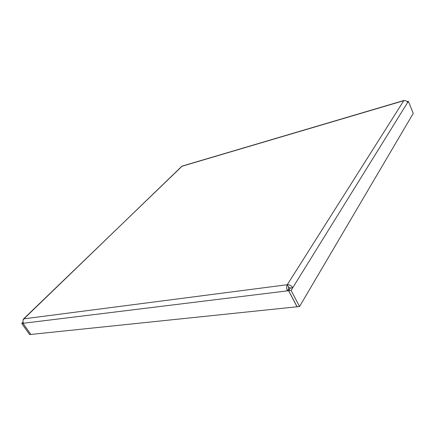 <?xml version="1.0" encoding="UTF-8"?>
<svg xmlns="http://www.w3.org/2000/svg" width="435" height="435" viewBox="0 0 435 435"><rect width="100%" height="100%" fill="white"/><g stroke="black" fill="none" stroke-linecap="round" stroke-linejoin="round"><path stroke-width="0.65" d="M23.164 320.04L23.381 319.089L23.925 318.839C22.778 320.193 22.658 321.661 23.561 323.243L22.99 323.314L30.863 334.444L29.618 334.569L21.75 323.466L23.071 322.183M404.05 100.447L182.211 166.072L23.414 319.062M30.831 334.444L22.957 323.319L23.365 322.922M299.546 306.523L297.11 306.773L288.644 290.716L290.319 288.035L288.497 287.035L287.285 284.718C289.596 284.648 291.417 285.648 292.744 287.731L291.08 290.417L299.546 306.523L413.25 113.383L408.351 101.279L407.6 102.497C406.785 100.958 405.507 100.354 403.762 100.692L404.566 100.572M407.073 101.654L408.351 101.279M290.319 288.035L292.744 287.731L407.6 102.497M288.644 290.716L291.08 290.417M288.497 287.035L288.552 289.079L287.432 290.863C286.42 288.595 286.371 286.545 287.285 284.718L403.762 100.692L181.77 166.328L23.925 318.839L287.285 284.718M23.561 323.243L288.584 290.721L297.051 306.778L30.863 334.444M288.552 289.079L289.726 288.981M23.37 322.939L22.99 323.314M22.957 323.319L21.75 323.466M289.699 288.932L288.584 290.721"/></g></svg>
